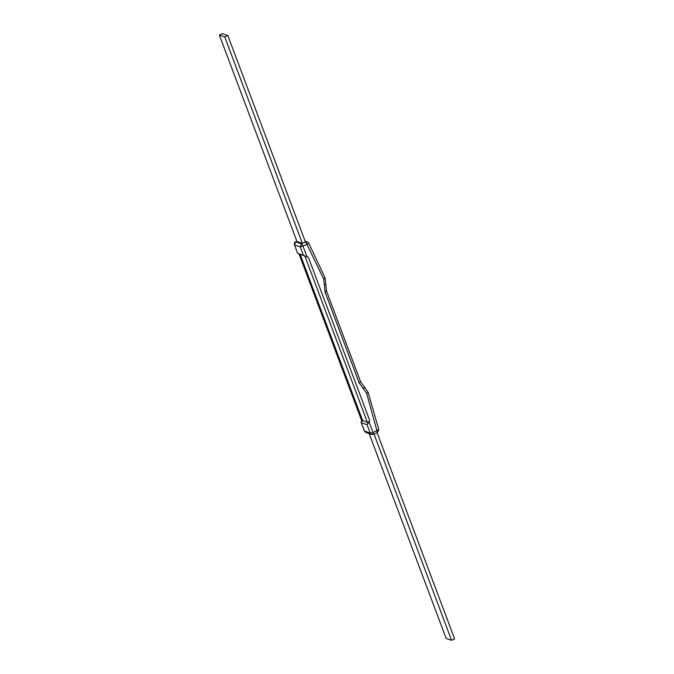 <?xml version="1.0" encoding="UTF-8"?>
<svg xmlns="http://www.w3.org/2000/svg" width="674" height="674" viewBox="0 0 674 674"><rect width="100%" height="100%" fill="white"/><g stroke="black" fill="none" stroke-linecap="round" stroke-linejoin="round"><path stroke-width="1.01" d="M227.846 35.579L222.445 33.7L219.37 35.065L224.762 36.944L302.348 243.356L305.432 241.991L227.846 35.579L224.762 36.944M377.111 432.7L454.63 638.935L451.555 640.3L446.154 638.421L369.183 433.652M302.348 243.356L296.956 241.477L219.37 35.065M374.036 434.064L451.555 640.3M363.556 388.814L364.23 386.708L368.206 392.554L378.822 429.759L377.389 432.514L366.698 393.439L359.191 382.942L325.087 292.204L323.688 279.002L305.777 241.983L307.327 241.907L308.667 243.103L307.285 244.35L300.242 246.895L294.487 244.889L297.579 253.331L299.02 253.988M296.905 241.351L295.608 241.865C294.631 242 294.226 242.977 294.37 244.797L295.743 241.865L301.505 243.87L303.022 246.237L306.999 256.819L303.426 255.362L300.242 246.895L301.505 243.87L305.373 241.84M364.423 430.956L370.27 433.197L367.086 424.73L369.066 421.949L373.042 432.539L378.704 429.667M361.542 420.315L361.188 422.564L364.516 431.192L365.805 432.472L371.559 434.477L373.261 434.41L371.559 434.477L370.27 433.197L373.042 432.539L373.118 434.401M299.104 253.997L361.769 420.702M369.697 420.441L367.718 423.213L304.85 255.968L308.422 257.426L369.697 420.441L369.066 421.949M304.85 255.968L367.718 423.213M305.204 256.145L299.096 253.963M297.672 253.357L303.426 255.362M306.999 256.819L308.422 257.426M361.963 421.208L362.637 420.576L367.675 422.337M367.086 424.73L361.331 422.724M299.458 254.09L362.317 421.334M362.637 420.576L300.166 254.393M296.889 241.3L295.498 241.991M297.579 253.331L294.412 244.637M323.688 279.002L325.062 277.764L308.667 243.103M324.421 284.698L325.862 284.79M325.087 292.204L326.418 291.042M359.191 382.942L360.523 381.779M366.698 393.439L368.088 392.462M377.533 432.514L373.261 434.41M361.188 422.564L364.398 431.099L365.805 432.472M307.327 241.907L305.111 241.14M364.23 386.708L360.641 381.872L326.536 291.134L325.062 277.764M299.003 253.938L361.82 421.048"/></g></svg>
